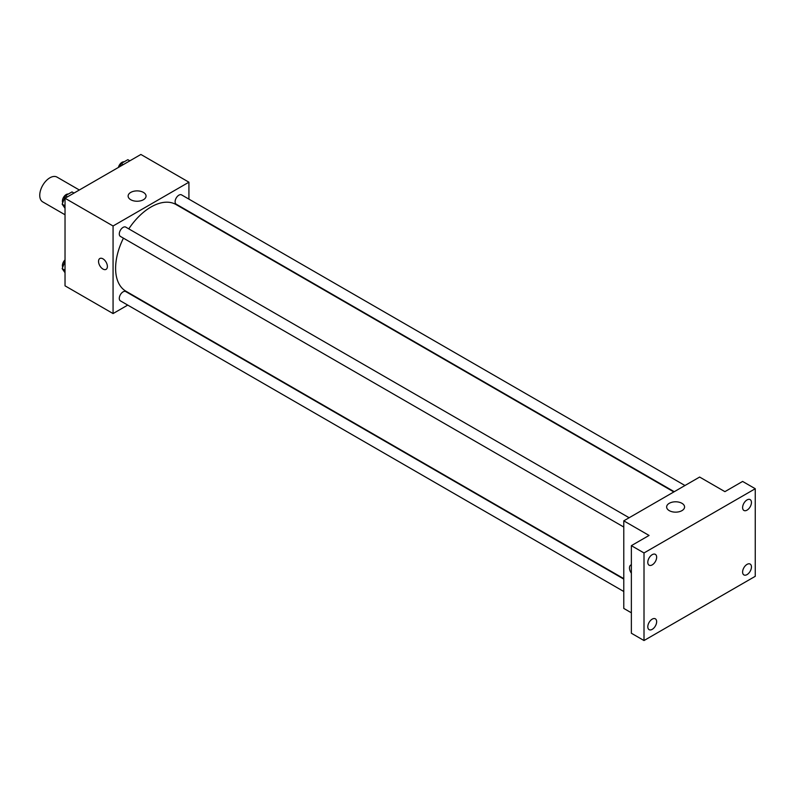 <?xml version="1.0" encoding="UTF-8"?>
<svg xmlns="http://www.w3.org/2000/svg" width="795" height="795" viewBox="0 0 795 795"><rect width="100%" height="100%" fill="white"/><g stroke="black" fill="none" stroke-linecap="round" stroke-linejoin="round"><path stroke-width="1.19" d="M79.331 189.995L57.011 177.106A14.3 8.258 120 0 0 45.991 180.942A14.3 8.258 120 0 0 39.75 195.332A14.3 8.258 120 0 0 42.711 201.88L65.031 214.769M127.727 305.101L113.069 313.568L65.031 285.832L65.031 198.253L140.884 154.459L188.922 182.194L188.922 199.128M123.424 238.162A50.055 28.898 120 0 0 115.603 268.322A50.055 28.898 120 0 0 125.968 291.238L623.777 578.641M673.832 491.946L176.023 204.534A50.055 28.898 120 0 0 128.79 228.871M113.069 313.568L113.069 225.989L188.922 182.194M684.972 485.516L181.588 194.894A5.366 3.101 120 0 0 177.454 196.325A5.366 3.101 120 0 0 175.109 201.731A5.366 3.101 120 0 0 176.222 204.186L674.24 491.708M623.777 579.108L125.759 291.586A5.366 3.101 120 0 0 121.635 293.017A5.366 3.101 120 0 0 119.29 298.413A5.366 3.101 120 0 0 120.403 300.868L623.777 591.5M623.777 527.035L120.403 236.413A5.366 3.101 -60 0 1 120.403 230.222A5.366 3.101 -60 0 1 125.759 227.122L629.143 517.744M113.069 225.989L65.031 198.253M130.748 199.724A8.964 5.177 180 0 1 128.124 196.067A8.964 5.177 180 0 1 137.088 190.889A8.964 5.177 180 0 1 146.051 196.067A8.964 5.177 180 0 1 140.516 200.847A8.964 5.177 180 0 1 130.748 199.724M107.385 266.494A6.261 3.617 60 0 1 106.083 269.356A6.261 3.617 60 0 1 99.832 265.749A6.261 3.617 60 0 1 99.832 258.524A6.261 3.617 60 0 1 104.652 260.194A6.261 3.617 60 0 1 107.385 266.494M106.083 269.356A6.261 3.617 60 0 1 99.832 265.749A6.261 3.617 60 0 1 99.832 258.514M631.369 612.806L623.777 608.423L623.777 520.844L699.63 477.05L724.911 491.648L742.61 481.432L755.25 488.726L755.25 576.315L644.01 640.541L631.369 633.237L631.369 545.658L649.058 535.442L623.777 520.844M644.01 640.541L644.01 552.952L631.369 545.658M644.01 552.952L755.25 488.726M669.271 510.638A8.964 5.177 180 0 1 666.637 506.972A8.964 5.177 180 0 1 675.611 501.794A8.964 5.177 180 0 1 684.575 506.972A8.964 5.177 180 0 1 679.039 511.761A8.964 5.177 180 0 1 669.271 510.638M630.763 565.056A6.261 3.617 60 0 0 631.369 573.205A6.261 3.617 60 0 1 630.763 565.056A6.261 3.617 60 0 1 631.369 564.818M747.032 510.142A6.261 3.617 -60 0 1 743.901 510.45A6.261 3.617 -60 0 1 742.947 505.441A6.261 3.617 -60 0 1 747.032 499.926A6.261 3.617 -60 0 1 750.162 499.618A6.261 3.617 -60 0 1 751.116 504.626A6.261 3.617 -60 0 1 747.032 510.142M652.228 564.877A6.261 3.617 -60 0 1 649.098 565.195A6.261 3.617 -60 0 1 648.134 560.177A6.261 3.617 -60 0 1 652.228 554.662A6.261 3.617 -60 0 1 655.348 554.354A6.261 3.617 -60 0 1 656.312 559.372A6.261 3.617 -60 0 1 652.228 564.877M652.228 629.342A6.261 3.617 -60 0 1 649.098 629.65A6.261 3.617 -60 0 1 648.134 624.641A6.261 3.617 -60 0 1 652.228 619.126A6.261 3.617 -60 0 1 655.348 618.818A6.261 3.617 -60 0 1 656.312 623.827A6.261 3.617 -60 0 1 652.228 629.342M747.032 574.606A6.261 3.617 -60 0 1 743.901 574.914A6.261 3.617 -60 0 1 742.947 569.896A6.261 3.617 -60 0 1 747.032 564.39A6.261 3.617 -60 0 1 750.162 564.072A6.261 3.617 -60 0 1 751.116 569.091A6.261 3.617 -60 0 1 747.032 574.606M65.031 208.27L62.159 204.176L65.438 195.709L72.007 191.923L74.005 193.076M65.031 205.835L62.159 204.176M67.436 196.862L65.438 195.709M68.29 194.069A5.366 3.101 120 0 0 64.405 196.097A5.366 3.101 120 0 0 62.407 201.115A5.366 3.101 120 0 0 62.725 202.695M120.115 166.453L121.267 163.482L127.836 159.686L129.833 160.838M123.265 164.635L121.267 163.482M124.119 161.832A5.366 3.101 120 0 0 118.405 167.437M65.031 272.735L62.159 268.64L65.031 261.217M65.031 270.3L62.159 268.64M65.031 259.885A5.366 3.101 120 0 0 62.407 265.57A5.366 3.101 120 0 0 62.725 267.16"/></g></svg>
